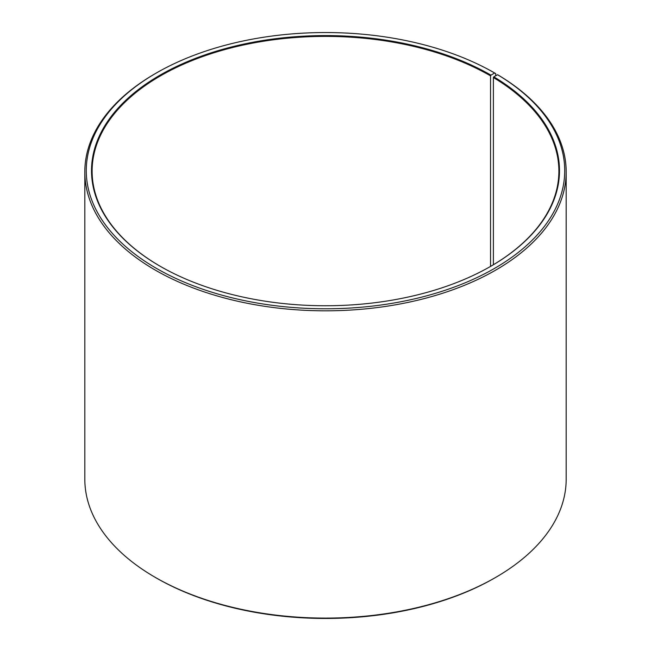<?xml version="1.0" encoding="UTF-8"?>
<svg xmlns="http://www.w3.org/2000/svg" width="651" height="651" viewBox="0 0 651 651"><rect width="100%" height="100%" fill="white"/><g stroke="black" fill="none" stroke-linecap="round" stroke-linejoin="round"><path stroke-width="0.98" d="M490.74 266.3A233.392 134.749 -0 0 0 558.892 171.14A233.392 134.749 -0 0 0 493.385 77.542L493.385 264.745M495.688 75.776L495.688 73.596L494.662 73.002L490.944 75.15A233.978 135.082 -0 0 0 160.056 75.15A233.978 135.082 -0 0 0 160.048 266.186A233.978 135.082 -0 0 0 490.952 266.186A233.978 135.082 -0 0 0 493.808 76.826L493.385 77.542M494.662 73.002A239.226 138.118 -0 0 0 156.338 73.002A239.226 138.118 -0 0 0 156.338 268.326A239.226 138.118 -0 0 0 493.173 269.18A239.226 138.118 -0 0 0 497.584 74.727L493.808 76.826M156.338 73.002L155.304 73.604A240.683 138.956 -0 0 0 84.817 171.856A240.683 138.956 -0 0 0 155.312 270.116A240.683 138.956 -0 0 0 417.608 300.241A240.683 138.956 -0 0 0 566.183 171.856A240.683 138.956 -0 0 0 498.633 75.329L497.584 74.727M84.817 171.856L84.817 479.144A240.683 138.956 -0 0 0 155.304 577.396A240.683 138.956 -0 0 0 155.312 577.404L156.338 577.998A239.226 138.118 -0 0 0 156.338 577.998L156.338 577.998A239.226 138.118 -0 0 0 494.662 577.998L495.696 577.396A240.683 138.956 -0 0 0 566.183 479.144L566.183 171.856M156.338 577.998L155.304 577.396A240.683 138.956 -0 0 0 495.696 577.396M490.944 75.15L490.537 75.858A233.392 134.749 -0 0 0 236.183 46.652A233.392 134.749 -0 0 0 92.108 171.14A233.392 134.749 -0 0 0 160.26 266.3M490.537 75.858L490.537 266.422"/></g></svg>
